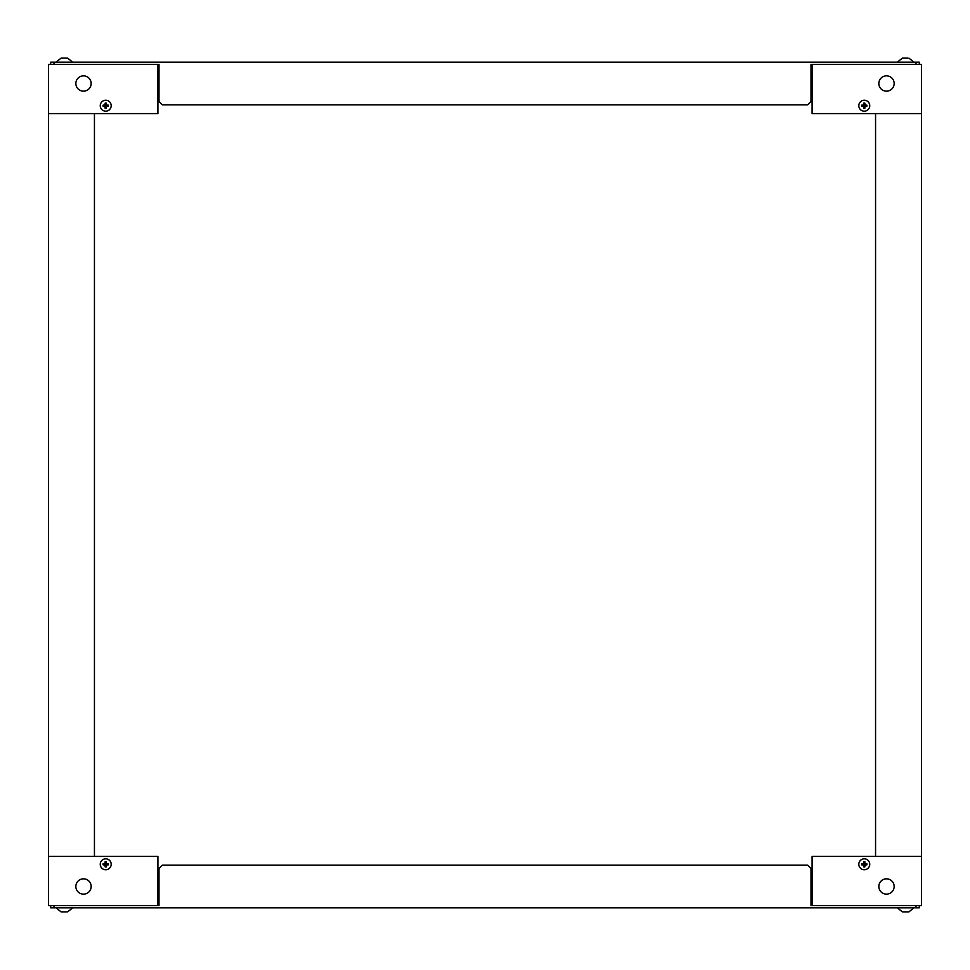 <?xml version="1.0" encoding="UTF-8"?>
<svg xmlns="http://www.w3.org/2000/svg" width="970" height="970" viewBox="0 0 970 970"><rect width="100%" height="100%" fill="white"/><g stroke="black" fill="none" stroke-linecap="round" stroke-linejoin="round"><path stroke-width="1.45" d="M919.317 64.359L919.317 62.177L50.682 62.177L50.682 64.359M157.904 64.359L48.5 64.359L48.5 113.587L157.904 113.587L157.904 64.359L158.995 64.359L158.995 101.559L162.269 104.845L807.731 104.845L811.005 101.559L811.005 64.359L812.096 64.359L812.096 113.587L921.5 113.587L921.5 64.359L812.096 64.359M916.032 64.359L916.032 62.177M53.968 62.177L53.968 64.359M886.495 91.168A7.663 7.663 0 0 1 879.863 79.673A7.663 7.663 0 0 1 893.127 79.673A7.663 7.663 0 0 1 886.495 91.168M913.291 62.177L897.977 62.177M907.568 58.127L902.573 58.127M903.713 58.127L902.876 58.127M83.505 75.854A7.663 7.663 0 0 1 90.137 87.336A7.663 7.663 0 0 1 76.872 87.336A7.663 7.663 0 0 1 83.505 75.854M72.022 62.177L56.709 62.177M67.124 58.127L61.086 58.127L56.709 61.631M66.287 58.127L65.196 58.127M62.238 58.127L61.595 58.127M62.48 58.127L63.959 58.127M100.249 105.718A5.468 5.468 0 0 1 108.446 100.977A5.468 5.468 0 0 1 108.446 110.447A5.468 5.468 0 0 1 100.249 105.718M106.36 106.36L106.276 108.3A2.643 2.643 0 0 1 105.148 108.3L105.075 106.36L103.135 106.276A2.643 2.643 0 0 1 103.135 105.148L105.075 105.075L105.148 103.135A2.643 2.643 0 0 1 106.276 103.135L106.36 105.075L108.3 105.148A2.643 2.643 0 0 1 108.3 106.276L105.718 105.718L108.3 106.276M106.276 108.3L105.718 105.718L106.36 105.075M105.075 105.075L105.718 105.718L106.276 103.135M105.075 106.36L105.718 105.718L103.135 105.148M858.814 105.718A5.468 5.468 0 0 1 867.022 100.977A5.468 5.468 0 0 1 867.022 110.447A5.468 5.468 0 0 1 858.814 105.718M864.925 106.36L864.852 108.3A2.643 2.643 0 0 1 863.724 108.3L863.639 106.36L861.699 106.276A2.643 2.643 0 0 1 861.699 105.148L863.639 105.075L863.724 103.135A2.643 2.643 0 0 1 864.852 103.135L864.925 105.075L866.865 105.148A2.643 2.643 0 0 1 866.865 106.276L864.282 105.718L866.865 106.276M864.852 108.3L864.282 105.718L864.925 105.075M863.639 105.075L864.282 105.718L864.852 103.135M863.639 106.36L864.282 105.718L861.699 105.148M50.682 905.64L50.682 907.823L919.317 907.823L919.317 905.64M812.096 905.64L921.5 905.64L921.5 856.413L812.096 856.413L812.096 905.64L811.005 905.64L811.005 868.441L807.731 865.155L162.269 865.155L158.995 868.441L158.995 905.64L157.904 905.64L157.904 856.413L48.5 856.413L48.5 905.64L157.904 905.64M53.968 905.64L53.968 907.823M916.032 907.823L916.032 905.64M83.505 878.832A7.663 7.663 0 0 1 90.137 890.327A7.663 7.663 0 0 1 76.872 890.327A7.663 7.663 0 0 1 83.505 878.832M56.709 907.823L72.022 907.823M61.183 911.873L66.287 911.873M63.232 911.873L65.196 911.873M61.292 911.873L62.238 911.873M886.495 894.146A7.663 7.663 0 0 1 879.863 882.664A7.663 7.663 0 0 1 893.127 882.664A7.663 7.663 0 0 1 886.495 894.146M897.977 907.823L913.291 907.823M903.506 911.873L908.732 911.873M903.713 911.873L905.495 911.873M907.762 911.873L908.381 911.873M907.52 911.873L906.768 911.873M869.75 864.282A5.468 5.468 0 0 1 861.554 869.023A5.468 5.468 0 0 1 861.554 859.553A5.468 5.468 0 0 1 869.75 864.282M863.639 863.639L863.724 861.699A2.643 2.643 0 0 1 864.852 861.699L864.925 863.639L866.865 863.724A2.643 2.643 0 0 1 866.865 864.852L864.925 864.925L864.852 866.865A2.643 2.643 0 0 1 863.724 866.865L863.639 864.925L861.699 864.852A2.643 2.643 0 0 1 861.699 863.724L864.282 864.282L861.699 863.724M863.724 861.699L864.282 864.282L863.639 864.925M864.925 864.925L864.282 864.282L863.724 866.865M864.925 863.639L864.282 864.282L866.865 864.852M111.186 864.282A5.468 5.468 0 0 1 102.978 869.023A5.468 5.468 0 0 1 102.978 859.553A5.468 5.468 0 0 1 111.186 864.282M105.075 863.639L105.148 861.699A2.643 2.643 0 0 1 106.276 861.699L106.36 863.639L108.3 863.724A2.643 2.643 0 0 1 108.3 864.852L106.36 864.925L106.276 866.865A2.643 2.643 0 0 1 105.148 866.865L105.075 864.925L103.135 864.852A2.643 2.643 0 0 1 103.135 863.724L105.718 864.282L103.135 863.724M105.148 861.699L105.718 864.282L105.075 864.925M106.36 864.925L105.718 864.282L105.148 866.865M106.36 863.639L105.718 864.282L108.3 864.852M921.5 856.413L921.5 113.587M875.558 113.587L875.558 856.413M48.5 113.587L48.5 856.413M94.442 856.413L94.442 113.587M897.977 61.631L902.355 58.127M913.291 61.631L908.914 58.127M72.022 61.631L67.645 58.127M72.022 908.369L67.645 911.873M56.709 908.369L61.086 911.873M897.977 908.369L902.355 911.873M913.291 908.369L908.914 911.873"/></g></svg>
